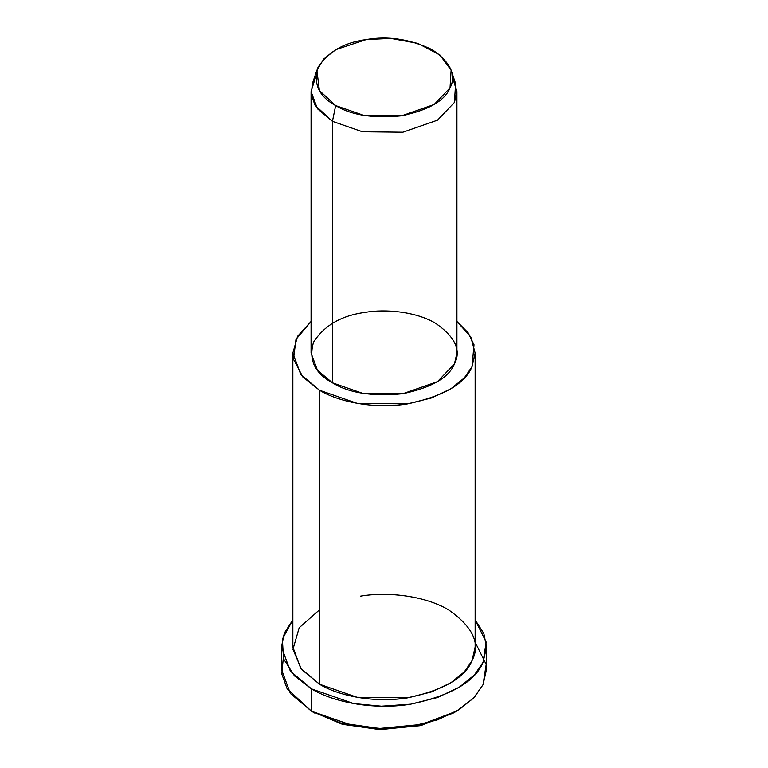 <?xml version="1.0" encoding="UTF-8"?>
<svg xmlns="http://www.w3.org/2000/svg" width="768" height="768" viewBox="0 0 768 768"><rect width="100%" height="100%" fill="white"/><g stroke="black" fill="none" stroke-linecap="round" stroke-linejoin="round"><path stroke-width="1.15" d="M454.858 712.128L421.565 725.309L380.755 729.6L342.749 724.378L311.491 711.197L342.269 724.243L379.574 729.571L419.885 725.702L453.283 713.059L456.509 711.197L421.555 724.426L379.373 728.477L340.33 722.899L311.491 711.197L287.107 688.714L281.77 673.93L283.296 658.176M475.152 642.211L486.192 664.464L483.053 684.662L473.53 698.198L456.509 711.197M316.877 70.195L312.403 83.578L311.299 94.79L315.082 105.322L332.438 121.325L335.664 105.581L319.392 90.566L316.877 70.195L323.875 58.886L335.923 49.613L366.307 39.542L390.874 38.4L417.744 43.344L439.843 54.902L451.123 70.195L450.029 87.888L434.16 104.486L401.693 115.795L363.782 115.373L335.664 105.581L332.438 121.325L362.429 131.77L402.874 132.221L437.51 120.163L454.435 102.451L455.597 83.578L451.123 70.195M335.664 105.581C351.264 115.19 373.277 118.598 401.693 115.795C428.736 110.016 444.854 100.714 450.029 87.888C456.662 75.274 450.758 62.563 432.336 49.757C410.16 39.13 388.147 35.722 366.307 39.542C344.083 42.538 327.965 51.84 317.971 67.45C313.104 83.866 318.998 96.566 335.664 105.581M452.352 76.886L456.922 91.555L454.435 102.451L437.51 120.163L402.874 132.221L362.429 131.77L332.438 121.325L317.405 108.71L311.078 91.555L315.648 76.886M311.078 91.555L311.078 353.04L317.405 370.186L332.438 382.81L332.438 121.325L332.438 382.81L362.429 393.254L402.874 393.706L437.51 381.638L454.435 363.936L456.922 353.04L456.922 91.555M292.848 353.04L292.848 647.011L300.758 668.448L319.546 684.221L319.546 390.25C337.2 401.155 372.854 409.526 407.587 403.872C443.645 396.173 465.13 383.77 472.042 366.653L474.01 344.736L468.125 332.774L456.922 321.466L470.822 337.018L475.152 353.04L472.042 366.653L464.352 377.885L450.883 388.79L431.53 397.939L407.587 403.872L357.043 403.306L319.546 390.25L300.758 374.477L292.848 353.04L297.571 336.317L311.078 321.466L295.987 339.36L293.482 359.222L302.842 377.002L319.546 390.25L319.546 684.221L357.043 697.277L407.587 697.843L431.53 691.92L450.883 682.762L464.352 671.856L472.042 660.634L475.152 647.011L475.152 353.04M332.438 382.81C314.669 373.2 308.381 359.645 313.565 342.144C324.23 325.488 341.414 315.562 365.126 312.374C384.912 308.89 415.411 311.328 435.562 323.27C455.213 336.931 461.501 350.486 454.435 363.936C448.906 377.626 431.722 387.542 402.874 393.706C372.557 396.701 349.085 393.062 332.438 382.81M281.453 647.011L281.453 669.341L290.352 693.456L311.491 711.197L311.491 688.877C331.344 701.146 371.453 710.563 410.544 704.198C451.104 695.539 475.277 681.581 483.053 662.333L486.192 642.134L475.152 619.891L483.85 633.523L486.547 647.011L483.053 662.333L474.394 674.966L459.245 687.235L437.462 697.526L410.544 704.198L381.446 706.195L353.674 703.565L311.491 688.877L290.352 671.126L281.453 647.011L284.333 633.072L292.848 619.891L282.384 639.072L283.498 658.762L294.499 675.898L311.491 688.877L311.491 711.197L353.674 725.894L381.446 728.525L410.544 726.528L437.462 719.856L459.245 709.555L474.394 697.286L483.053 684.662L486.547 669.341L486.547 647.011M360.413 596.179C385.142 591.83 423.264 594.874 448.454 609.802C473.011 626.87 480.874 643.814 472.042 660.634C465.13 677.741 443.645 690.144 407.587 697.843C372.854 703.498 337.2 695.136 319.546 684.221L301.526 669.427L292.944 649.382L299.184 627.744L319.546 609.802M314.717 713.059L311.491 711.197"/></g></svg>
